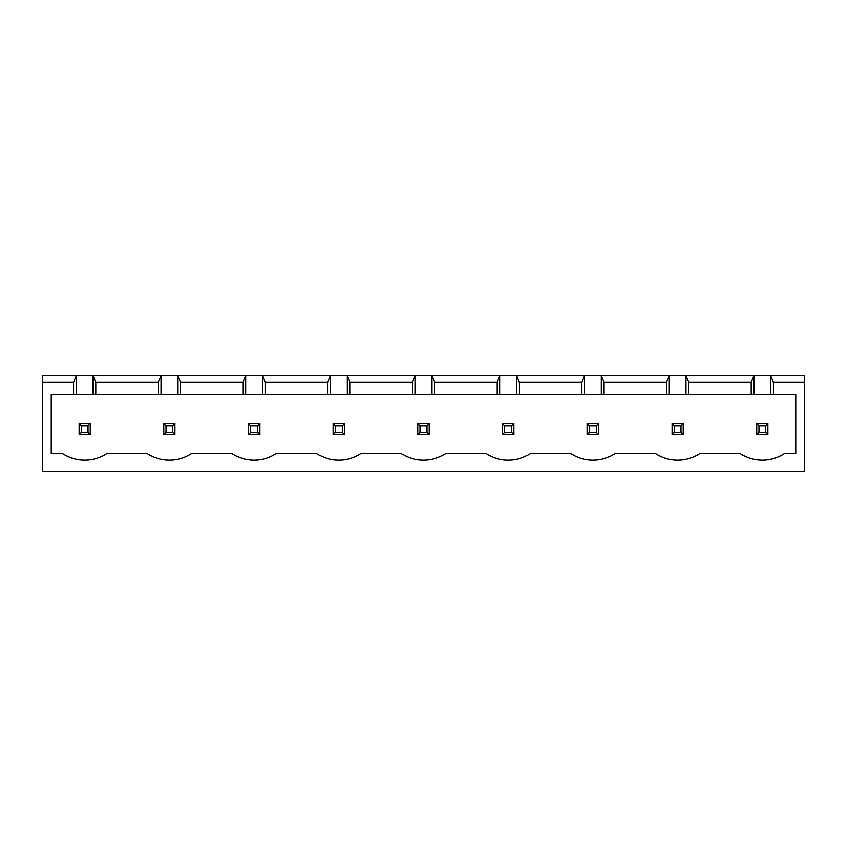 <?xml version="1.0" encoding="UTF-8"?>
<svg xmlns="http://www.w3.org/2000/svg" width="847" height="847" viewBox="0 0 847 847"><rect width="100%" height="100%" fill="white"/><g stroke="black" fill="none" stroke-linecap="round" stroke-linejoin="round"><path stroke-width="1.27" d="M42.35 471.292L42.35 375.708L804.65 375.708L804.65 471.292L42.35 471.292M42.35 382.368L73.583 382.368L73.583 394.596L51.244 394.596L51.244 453.516L62.466 453.516A40.391 40.391 0 0 0 106.934 453.516L147.166 453.516A40.391 40.391 0 0 0 191.634 453.516L231.866 453.516A40.391 40.391 0 0 0 276.334 453.516L316.566 453.516A40.391 40.391 0 0 0 361.034 453.516L401.266 453.516A40.391 40.391 0 0 0 445.734 453.516L485.966 453.516A40.391 40.391 0 0 0 530.434 453.516L570.666 453.516A40.391 40.391 0 0 0 615.134 453.516L655.366 453.516A40.391 40.391 0 0 0 699.834 453.516L740.066 453.516A40.391 40.391 0 0 0 784.534 453.516L795.757 453.516L795.757 394.596L773.417 394.596L773.417 382.368L804.65 382.368M773.417 382.368L770.632 375.708L770.632 394.596L753.968 394.596L753.968 375.708L751.183 382.368L688.717 382.368L685.932 375.708L685.932 394.596L669.268 394.596L669.268 375.708L666.483 382.368L604.017 382.368L601.232 375.708L601.232 394.596L584.568 394.596L584.568 375.708L581.783 382.368L519.317 382.368L516.532 375.708L516.532 394.596L499.868 394.596L499.868 375.708L497.083 382.368L434.617 382.368L431.832 375.708L431.832 394.596L415.168 394.596L415.168 375.708L412.383 382.368L349.917 382.368L347.132 375.708L347.132 394.596L330.468 394.596L330.468 375.708L327.683 382.368L265.217 382.368L262.432 375.708L262.432 394.596L245.768 394.596L245.768 375.708L242.983 382.368L180.517 382.368L177.732 375.708L177.732 394.596L161.068 394.596L161.068 375.708L158.283 382.368L95.817 382.368L93.032 375.708L93.032 394.596L76.368 394.596L76.368 375.708L73.583 382.368M76.368 394.596L73.583 394.596M161.068 394.596L93.032 394.596M245.768 394.596L177.732 394.596M330.468 394.596L262.432 394.596M415.168 394.596L347.132 394.596M499.868 394.596L431.832 394.596M584.568 394.596L516.532 394.596M669.268 394.596L601.232 394.596M753.968 394.596L685.932 394.596M773.417 394.596L770.632 394.596M95.817 382.368L95.817 394.596M158.283 382.368L158.283 394.596M180.517 382.368L180.517 394.596M242.983 382.368L242.983 394.596M751.183 382.368L751.183 394.596M265.217 382.368L265.217 394.596M688.717 382.368L688.717 394.596M327.683 382.368L327.683 394.596M666.483 382.368L666.483 394.596M349.917 382.368L349.917 394.596M604.017 382.368L604.017 394.596M412.383 382.368L412.383 394.596M581.783 382.368L581.783 394.596M434.617 382.368L434.617 394.596M519.317 382.368L519.317 394.596M497.083 382.368L497.083 394.596M333.242 423.5L344.358 423.5L344.358 434.617L333.242 434.617L333.242 423.5L335.465 425.723L342.135 425.723L342.135 432.394L344.358 434.617M417.942 423.5L429.058 423.5L429.058 434.617L417.942 434.617L417.942 423.5L420.165 425.723L426.835 425.723L426.835 432.394L429.058 434.617M513.758 423.5L502.642 423.5L502.642 434.617L513.758 434.617L513.758 423.5L511.535 425.723L511.535 432.394L513.758 434.617M683.158 423.5L672.042 423.5L672.042 434.617L683.158 434.617L683.158 423.5L680.935 425.723L680.935 432.394L683.158 434.617M598.458 423.5L598.458 434.617L587.342 434.617L587.342 423.5L598.458 423.5L596.235 425.723L596.235 432.394L598.458 434.617M767.858 423.5L756.742 423.5L756.742 434.617L767.858 434.617L767.858 423.5L765.635 425.723L765.635 432.394L767.858 434.617M90.258 423.5L79.142 423.5L79.142 434.617L90.258 434.617L90.258 423.5L88.035 425.723L88.035 432.394L90.258 434.617M163.842 423.5L174.958 423.5L174.958 434.617L163.842 434.617L163.842 423.5L166.065 425.723L172.735 425.723L172.735 432.394L174.958 434.617M259.658 423.5L248.542 423.5L248.542 434.617L259.658 434.617L259.658 423.5L257.435 425.723L257.435 432.394L259.658 434.617M344.358 423.5L342.135 425.723M335.465 425.723L335.465 432.394L333.242 434.617M335.465 432.394L342.135 432.394M429.058 423.5L426.835 425.723M420.165 425.723L420.165 432.394L417.942 434.617M420.165 432.394L426.835 432.394M502.642 423.5L504.865 425.723L504.865 432.394L502.642 434.617M504.865 432.394L511.535 432.394M504.865 425.723L511.535 425.723M672.042 423.5L674.265 425.723L674.265 432.394L672.042 434.617M674.265 432.394L680.935 432.394M674.265 425.723L680.935 425.723M587.342 423.5L589.565 425.723L596.235 425.723M589.565 425.723L589.565 432.394L587.342 434.617M589.565 432.394L596.235 432.394M756.742 423.5L758.965 425.723L758.965 432.394L756.742 434.617M758.965 432.394L765.635 432.394M758.965 425.723L765.635 425.723M79.142 423.5L81.365 425.723L81.365 432.394L79.142 434.617M81.365 432.394L88.035 432.394M81.365 425.723L88.035 425.723M174.958 423.5L172.735 425.723M166.065 425.723L166.065 432.394L163.842 434.617M166.065 432.394L172.735 432.394M248.542 423.5L250.765 425.723L250.765 432.394L248.542 434.617M250.765 432.394L257.435 432.394M250.765 425.723L257.435 425.723"/></g></svg>
